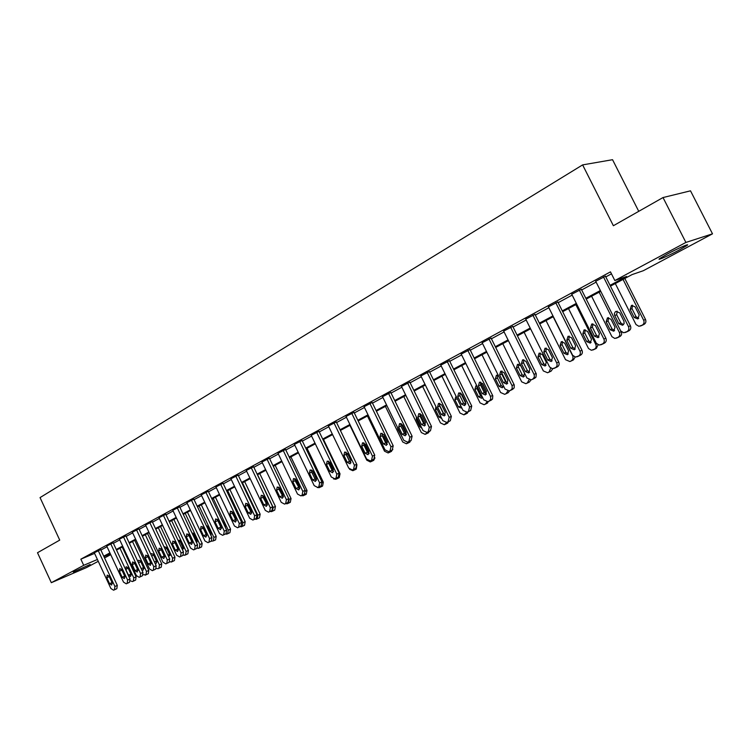 <?xml version="1.0" encoding="UTF-8"?>
<svg xmlns="http://www.w3.org/2000/svg" width="750" height="750" viewBox="0 0 750 750"><rect width="100%" height="100%" fill="white"/><g stroke="black" fill="none" stroke-linecap="round" stroke-linejoin="round"><path stroke-width="1.12" d="M73.312 572.016L90.159 564.469L73.312 572.016M667.472 253.978C677.972 248.316 690.825 242.728 686.934 245.503L678.984 250.153C668.597 255.741 655.931 261.262 659.691 258.553L667.472 253.978M638.747 211.331L612.544 159.703L582.619 164.897L40.05 497.597L59.728 540.112L37.5 552.731L51.319 582.694L83.709 565.322L97.406 559.481M582.619 164.897L613.378 225.731L663.019 197.55L690.506 190.828L712.5 233.831L643.312 270.712L632.053 274.603L610.444 286.144M110.728 554.653L104.55 557.953M98.259 561.309L86.513 567.572L51.319 582.694M610.05 285.347L626.672 276.459L614.841 280.538L610.472 271.866L80.85 559.172L94.575 553.387M100.884 550.078L107.044 546.741M113.391 543.309L119.728 539.878M126.159 536.4L132.675 532.875M139.181 529.359L145.884 525.731M152.484 522.159L159.375 518.428M166.059 514.819L173.147 510.975M179.916 507.319L187.219 503.362M194.072 499.659L201.591 495.591M208.537 491.831L216.281 487.641M223.322 483.834L231.291 479.522M238.434 475.659L246.628 471.225M253.875 467.306L262.322 462.731M269.672 458.756L278.372 454.05M285.825 450.019L294.797 445.162M302.353 441.075L311.597 436.069M319.275 431.925L328.8 426.769M336.591 422.55L346.406 417.234M354.319 412.959L364.453 407.475M372.478 403.134L382.931 397.481M391.088 393.066L401.869 387.234M410.156 382.744L421.284 376.725M429.703 372.169L441.197 365.953M449.756 361.322L461.616 354.9M470.316 350.194L482.578 343.566M491.419 338.775L504.084 331.931M513.084 327.056L526.172 319.978M535.331 315.028L548.859 307.706M558.178 302.662L572.175 295.087M581.653 289.959L596.138 282.122M605.794 276.9L611.466 273.834M605.456 276.225L595.706 281.269M581.325 289.294L571.744 294.234M557.85 302.006L548.438 306.853M535.003 314.372L525.75 319.134M512.766 326.419L503.672 331.088M491.109 338.147L482.166 342.731M470.016 349.575L461.212 354.075M449.447 360.703L440.794 365.138M429.413 371.559L420.891 375.909M409.866 382.144L401.475 386.428M390.797 392.466L382.538 396.675M372.197 402.544L364.069 406.688M354.037 412.378L346.031 416.447M336.309 421.978L328.425 425.991M318.994 431.353L311.222 435.3M302.081 440.512L294.422 444.394M285.562 449.456L278.006 453.291M269.409 458.203L261.966 461.981M253.612 466.753L246.272 470.475M238.172 475.116L230.934 478.781M223.069 483.3L215.925 486.909M208.294 491.297L201.244 494.859M193.828 499.134L186.881 502.641M179.672 506.794L172.809 510.262M165.816 514.303L159.047 517.716M152.241 521.653L145.556 525.028M138.947 528.853L132.347 532.181M125.925 535.903L119.409 539.184M113.166 542.812L106.725 546.056M100.659 549.591L94.303 552.788M663.019 197.55L685.894 242.438L712.5 233.831M80.85 559.172L83.709 565.322M614.841 280.538L685.894 242.438M103.725 556.181L109.903 552.881M116.269 549.478L122.625 546.075M129.066 542.634L135.6 539.138M142.125 535.641L148.847 532.05M155.456 528.516L162.375 524.812M169.069 521.231L176.184 517.425M182.972 513.797L190.294 509.878M197.166 506.203L204.703 502.172M211.669 498.441L219.431 494.297M226.491 490.519L234.478 486.244M241.641 482.409L249.862 478.012M257.128 474.131L265.603 469.594M272.963 465.656L281.691 460.988M289.163 456.994L298.163 452.184M305.738 448.125L315.009 443.166M322.706 439.05L332.259 433.941M340.069 429.759L349.922 424.491M357.853 420.253L368.006 414.816M376.059 410.512L386.541 404.906M394.725 400.528L405.534 394.744M413.85 390.3L425.006 384.328M433.453 379.809L444.975 373.65M453.553 369.056L465.45 362.691M474.178 358.022L486.469 351.45M495.347 346.706L508.041 339.909M517.069 335.081L530.194 328.059M539.372 323.147L552.947 315.891M562.294 310.894L576.328 303.384M585.844 298.294L600.356 290.531M110.175 553.462L104.878 556.284L110.391 553.931M600.759 291.319L586.238 299.081M576.722 304.163L562.678 311.672M553.331 316.659L539.756 323.916M530.569 328.828L517.444 335.841M508.416 340.659L495.712 347.447M486.834 352.191L474.544 358.762M465.816 363.422L453.909 369.788M445.331 374.372L433.8 380.531M425.353 385.041L414.197 391.012M405.881 395.447L395.062 401.231M386.887 405.6L376.397 411.206M368.344 415.509L358.181 420.938M350.25 425.175L340.397 430.444M332.587 434.616L323.025 439.725M315.328 443.831L306.066 448.791M298.472 452.841L289.481 457.65M282.009 461.644L273.281 466.303M265.912 470.241L257.438 474.769M250.172 478.65L241.941 483.047M234.778 486.881L226.791 491.147M219.722 494.925L211.969 499.069M204.994 502.791L197.456 506.822M190.584 510.497L183.253 514.406M176.466 518.034L169.35 521.831M162.656 525.413L155.738 529.106M149.128 532.641L142.406 536.241M135.872 539.728L129.338 543.216M122.897 546.666L116.541 550.059M603.45 276.891L628.462 326.578C629.316 328.753 628.828 330.441 627 331.622L623.7 332.775L620.709 330.956L595.631 281.128M626.953 331.772L628.931 330.797C630.759 329.616 631.247 327.938 630.403 325.763L605.381 276.084M623.916 321.131L624.122 323.541L622.584 325.247L618.834 323.719L614.569 315.188L614.428 313.425L615.234 311.934L616.078 311.381L619.781 312.9L623.916 321.131M623.456 324.656L620.794 322.922L616.678 314.747L617.184 311.175M623.053 279.413L643.65 320.231C644.484 322.359 643.997 324.009 642.188 325.172L638.934 326.316L636 324.544L615.309 283.547M624.816 278.466L645.497 319.453C646.331 321.581 645.844 323.231 644.044 324.384L642.084 325.341M632.541 305.184L632.006 308.7L636.038 316.697L638.691 318.384M639.188 314.906L635.128 306.863L631.481 305.381L630.131 309.441L634.172 317.466L637.856 318.947L639.188 314.906M579.281 289.988L603.872 339.019C604.716 341.166 604.247 342.825 602.466 343.978L599.259 345.094L596.344 343.294L571.678 294.113M602.531 344.062L604.444 343.134C606.225 341.981 606.694 340.331 605.85 338.184L581.259 289.163M599.419 333.637L598.134 337.678L594.478 336.159L590.428 328.059L591.731 324L595.35 325.519L599.419 333.637M599.025 337.05L596.475 335.334L592.425 327.262L592.856 323.803M555.778 302.728L579.966 351.122C580.791 353.241 580.341 354.862 578.606 355.988L575.494 357.075L572.634 355.284L548.372 306.731M578.784 356.034L580.622 355.125C582.356 354 582.806 352.387 581.972 350.269L557.784 301.884M575.597 345.797L574.369 349.762L570.788 348.253L566.803 340.256L568.05 336.272L571.594 337.781L575.597 345.797M575.269 349.106L572.822 347.409L568.837 339.441L569.203 336.094M599.128 292.191L619.387 332.494C620.203 334.594 619.744 336.216 617.981 337.35L614.822 338.456L611.944 336.694L591.591 296.222M621.244 331.631L621.272 331.697C622.097 333.797 621.628 335.409 619.875 336.544L617.991 337.462M608.531 317.616L608.072 321.028L612.038 328.931L614.587 330.6M615.009 327.225L611.016 319.284L607.453 317.812L606.15 321.797L610.134 329.719L613.734 331.191L615.009 327.225M575.841 304.631L595.772 344.428C596.578 346.5 596.138 348.094 594.422 349.2L591.347 350.269L588.525 348.525L568.509 308.55M585.159 329.728L584.775 333.038L588.675 340.828L591.122 342.497M598.078 344.803L596.353 348.375L594.534 349.266M591.478 339.216L587.55 331.378L584.062 329.906L582.816 333.816L586.734 341.634L590.25 343.116L591.478 339.216M532.894 315.122L556.688 362.897C557.512 364.997 557.081 366.591 555.394 367.688L552.356 368.728L549.562 366.956L525.694 319.022M555.666 367.678L557.447 366.797C559.125 365.709 559.556 364.116 558.741 362.025L534.947 314.259M552.413 357.628L551.231 361.528L547.734 360.019L543.806 352.125L545.006 348.216L548.475 349.725L552.413 357.628M552.15 360.844L549.797 359.156L545.878 351.291L546.178 348.047M510.628 327.188L534.206 374.738L534.347 377.091L532.8 379.069L531.206 379.856L526.912 377.972L503.616 330.984M533.156 379.012L535.959 377.222L536.287 373.847L512.709 326.306M529.847 369.15L528.713 372.984L525.291 371.475L521.428 363.684L522.572 359.841L525.966 361.341L529.847 369.15M529.641 372.262L527.381 370.594L523.528 362.822L523.762 359.681M488.944 338.934L512.147 385.894L512.184 388.575L510.788 390.15L509.25 390.919L505.041 389.044L482.109 342.628M511.238 390.047L514.144 387.994L514.256 384.984L491.053 338.044M507.872 380.372L506.784 384.131L503.428 382.631L499.631 374.944L500.728 371.156L504.056 372.656L507.872 380.372M507.712 383.381L505.556 381.731L501.769 374.062L501.938 371.016M553.172 316.753L572.944 356.409L572.944 359.119L571.481 360.741L569.869 361.547L565.538 359.7L546.028 320.569M562.406 341.512L562.087 344.719L565.922 352.425L568.275 354.066M575.156 357.028L573.45 359.887L571.688 360.75M568.575 350.897L564.712 343.153L561.291 341.681L560.1 345.525L563.944 353.25L567.394 354.722L568.575 350.897M550.678 368.128L549.141 371.972L547.575 372.759L543.337 370.922L524.128 332.269M540.244 352.997L539.981 356.109L543.769 363.712L546.028 365.344M552.769 368.738L551.138 371.109L549.441 371.944M546.262 362.259L542.456 354.619L539.109 353.156L537.966 356.934L541.753 364.556L545.128 366.028L546.262 362.259M528.975 379.884L527.381 382.922L525.853 383.681L521.7 381.853L502.791 343.669M518.663 364.181L518.447 367.2L522.169 374.709L524.344 376.331M530.934 379.959L529.406 382.041L527.756 382.847M524.522 373.341L520.781 365.784L517.5 364.331L516.403 368.044L520.134 375.572L523.434 377.034L524.522 373.341M467.822 350.372L490.509 396.394L490.819 399.047L489.356 400.941L487.856 401.691L483.741 399.825L461.166 353.981M489.881 400.8L492.516 399.103L492.806 395.831L469.959 349.472M486.459 391.294L485.419 394.997L482.137 393.506L478.397 385.903L479.456 382.181L482.709 383.681L486.459 391.294M486.366 394.219L484.294 392.587L480.562 385.003L480.684 382.059M507.712 391.106L506.166 393.591L504.684 394.331L500.616 392.512L481.988 354.778M501.459 372.225L506.822 383.081M497.616 375.084L497.456 378.009L501.122 385.434L503.203 387.037M509.691 390.731L508.219 392.691L506.625 393.478M498.244 375.272L496.444 375.216L495.384 378.872L499.059 386.316L502.294 387.769L503.597 386.128M447.234 361.528L469.575 406.988L468.469 411.469L467.016 412.191L462.975 410.325L440.747 365.044M469.069 411.281L470.634 410.512L471.741 406.05L449.409 360.609M465.609 401.944L464.606 405.581L461.391 404.091L457.706 396.581L458.719 392.934L461.906 394.416L465.609 401.944M465.553 404.766L463.575 403.163L459.891 395.672L459.975 392.822M486.947 401.906L485.484 403.997L484.041 404.719L480.056 402.9L461.709 365.616M480.562 382.247L486.422 394.125M476.934 386.006L476.991 388.556L480.6 395.897L482.578 397.462M488.981 401.203L486.019 403.847M476.775 385.678L475.903 385.837L474.891 389.428L478.509 396.788L481.687 398.241L482.587 397.481M427.172 372.403L449.175 417.319L448.106 421.716L446.691 422.428L442.744 420.572L420.844 375.825M448.781 421.5L450.3 420.759L451.359 416.363L429.366 371.466M445.275 412.322L444.319 415.903L441.169 414.422L437.541 406.997L438.516 403.406L441.637 404.887L445.275 412.322M445.266 415.059L443.372 413.475L439.744 406.078L439.781 403.312M466.697 412.303L463.912 414.844L460.003 413.034L441.928 376.191M460.734 393.122L465.919 403.678M456.703 397.556L461.409 407.128M468.788 411.412L465.919 413.953M456.019 396.141L454.903 399.731L458.475 406.997L461.953 408.234M407.606 382.997L429.281 427.378L428.259 431.719L426.881 432.413L423.009 430.556L401.438 386.344M429 431.466L430.472 430.744L431.484 426.412L409.819 382.059M425.456 422.438L424.528 425.963L421.444 424.481L417.872 417.159L418.809 413.616L421.866 415.097L425.456 422.438M425.475 425.091L423.666 423.525L420.103 416.212L420.094 413.541M446.962 422.306L444.272 424.725L440.447 422.916L422.634 386.503M439.434 405.019L444.009 414.366M449.091 421.369L446.306 423.816M435.891 406.575L435.403 409.772L438.919 416.962L441.722 418.491M388.519 393.337L409.875 437.203L408.9 441.469L407.55 442.144L403.762 440.297L382.5 396.6M409.706 441.188L411.122 440.484L412.106 436.219L390.759 392.391M406.116 432.309L405.234 435.778L402.206 434.306L398.691 427.059L399.581 423.581L402.581 425.044L406.116 432.309M406.181 434.869L404.456 433.331L400.931 426.112L400.894 423.525M427.716 432.037L425.1 434.363L421.35 432.562L403.8 396.562M419.878 414.047L425.231 425.006M429.872 431.044L427.172 433.444M416.381 416.972L416.381 419.578L419.841 426.684L421.884 428.25M369.9 403.425L390.947 446.784L390.009 450.984L388.697 451.641L384.975 449.803L364.031 406.603M390.872 450.666L392.25 449.981L393.197 445.791L372.159 402.469M387.253 441.938L386.4 445.35L383.438 443.888L379.969 436.725L380.831 433.303L383.775 434.766L387.253 441.938M387.347 444.413L385.697 442.903L382.238 435.759L382.153 433.266M408.928 441.534L406.397 443.775L402.722 441.984L385.406 406.388M401.166 423.628L406.378 434.325M411.112 440.484L408.488 442.838M404.878 433.997L401.156 426.553M397.509 427.444L397.8 429.15L402.366 437.438M351.731 413.269L372.469 456.131L371.569 460.266L370.294 460.912L366.647 459.075L345.994 416.381M349.913 425.353L366.75 460.162L370.284 461.934L373.837 459.262L374.738 455.128L354 412.303M368.841 451.341L368.025 454.697L365.119 453.234L361.697 446.156L362.522 442.791L365.409 444.244L368.841 451.341M368.972 453.722L367.397 452.25L363.984 445.181L363.872 442.772M370.397 460.856L372.488 459.928M390.581 450.797L388.125 452.963L384.525 451.181L367.453 415.988M383.644 434.531L387.356 442.181M392.831 449.569L390.244 452.016M386.972 444.253L383.353 436.603L382.041 435.253M333.984 422.887L354.441 465.253L353.569 469.331L352.322 469.959L348.75 468.141L328.387 425.916M354.544 468.966L355.847 468.319L356.719 464.25L336.272 421.903M350.869 460.509L350.091 463.819L347.241 462.366L343.866 455.372L344.653 452.044L347.484 453.497L350.869 460.509M351.019 462.816L349.528 461.363L346.163 454.387L346.022 452.062M364.05 444.347L363.881 444.947M374.981 457.856L373.716 460.331L372.422 460.978M369.103 453.291L365.55 445.772L363.694 444.253M316.659 432.272L336.825 474.169L335.991 478.191L334.781 478.791L331.275 476.981L311.194 435.234M337.013 477.787L338.287 477.159L339.122 473.147L318.966 431.278M333.319 469.472L332.569 472.734L329.775 471.281L326.438 464.363L327.206 461.091L329.981 462.534L333.319 469.472M333.497 471.694L332.072 470.278L328.753 463.369L328.584 461.128M356.934 464.784L356.269 469.106L355.003 469.734M346.725 453.337L346.866 455.587L349.997 462.084M347.812 454.181L345.844 453.216M349.566 469.266L352.856 470.7L355.181 468.656M299.738 441.441L319.631 482.878L318.825 486.834L317.644 487.425L314.203 485.625L294.394 444.328M319.894 486.413L321.131 485.803L321.938 481.847L302.053 440.447M316.181 478.219L315.45 481.434L312.712 479.991L309.422 473.147L310.162 469.922L312.881 471.366L316.181 478.219M316.378 480.356L315.028 478.978L311.747 472.144L311.559 469.988M323.503 439.472L340.031 473.794L339.225 477.684L337.987 478.294M329.784 462.178L329.962 464.297L333.534 471.562M329.728 462.094L328.434 462.103M333.572 478.922L335.822 479.269L338.091 477.262M283.2 450.394L302.822 491.381L302.053 495.281L300.9 495.862L297.516 494.062L277.978 453.225M303.159 494.841L304.369 494.241L305.147 490.341L285.525 449.391M299.428 486.769L298.734 489.938L296.034 488.503L292.8 481.734L293.503 478.556L296.175 479.991L299.428 486.769M299.644 488.831L295.134 480.722L294.919 478.65M307.031 448.275L323.334 482.231L322.556 486.066L321.356 486.666M313.172 471.966L316.453 479.081M312.319 470.55L311.438 470.972M317.353 487.528L319.172 487.65L321.394 485.644M267.037 459.15L286.397 499.688L285.656 503.541L284.531 504.103L281.212 502.312L261.938 461.916M286.809 503.072L287.981 502.491L288.731 498.647L269.381 458.147M283.059 495.131L282.384 498.244L279.741 496.819L276.553 490.125L277.228 486.994L279.853 488.419L283.059 495.131M283.294 497.1L278.897 489.103L278.663 487.116M290.916 456.881L307.013 490.481L306.253 494.259L305.091 494.841M295.556 479.109L294.872 479.925M301.163 495.741L304.012 495.272L305.119 493.566M251.241 467.709L270.347 507.816L269.625 511.613L268.528 512.166L265.275 510.384L246.253 470.419M270.825 511.125L271.969 510.553L272.681 506.766L253.584 466.697M267.056 503.297L266.409 506.372L263.812 504.947L260.663 498.328L261.309 495.244L263.897 496.659L267.056 503.297M267.309 505.191L263.016 497.306L262.772 495.394M275.156 465.3L291.047 498.544L290.316 502.275L289.181 502.847M279.328 487.631L278.906 489.141M285.3 503.756L288.056 503.297L289.116 500.578M235.791 476.081L254.644 515.766L253.959 519.506L252.881 520.041L249.684 518.269L230.906 478.725M255.188 519L256.303 518.447L256.997 514.706L238.144 475.059M251.409 511.284L250.791 514.312L248.241 512.906L245.128 506.344L245.756 503.306L248.287 504.722L251.409 511.284M251.672 513.094L247.491 505.322L247.228 503.494M257.55 474.713L273.159 507.45L275.428 506.438L274.725 510.122L273.619 510.675M259.744 473.541L275.428 506.438M263.569 496.125L263.738 498.234L266.953 504.947M269.784 511.594L272.456 511.144L273.159 507.45M220.678 484.275L239.288 523.528L238.631 527.222L237.581 527.747L234.441 525.984L215.906 486.853M239.897 526.697L240.984 526.163L241.65 522.469L223.041 483.244M236.1 519.094L235.509 522.084L233.006 520.678L229.931 514.191L230.531 511.191L233.025 512.597L236.1 519.094M236.381 520.828L232.303 513.159L232.031 511.416M242.456 482.775L257.869 515.184L260.147 514.153L259.472 517.791L258.384 518.334M244.659 481.594L260.147 514.153M248.306 504.75L251.719 512.569M254.597 519.272L257.194 518.822L257.869 515.184M205.894 492.281L224.269 531.131L223.631 534.778L222.609 535.294L219.525 533.531L201.225 494.812M222.609 535.294L225.994 533.709L226.631 530.072L208.266 491.25M221.128 526.744L220.556 529.688L218.1 528.291L215.062 521.869L215.644 518.916L218.091 520.312L221.128 526.744M221.419 528.384L217.162 519.169M235.978 520.5L232.012 512.128M227.691 490.669L242.906 522.741L245.184 521.709L244.537 525.3L243.478 525.825M229.894 489.488L245.184 521.709M240.009 519.019L236.484 511.575M239.738 526.772L242.259 526.331L242.906 522.741M191.428 500.119L209.569 538.575L208.959 542.166L207.956 542.672L204.928 540.919L186.853 502.594M210.291 541.613L211.331 541.097L211.941 537.506L193.809 499.078M206.484 534.216L205.931 537.131L203.513 535.734L200.522 529.378L201.075 526.462L203.475 527.85L206.484 534.216M206.775 535.781L202.603 526.753M221.428 527.841L217.434 519.394M213.225 498.394L228.253 530.147L230.55 529.116L229.922 532.65L228.891 533.166M215.447 497.213L230.55 529.116M225.459 527.587L225.197 525.872L221.091 518.362M225.178 534.122L227.634 533.691L228.253 530.147M177.263 507.787L195.188 545.85L194.597 549.403L193.622 549.891L190.641 548.156L172.791 510.216M193.659 549.872L196.978 548.325L197.559 544.781L179.653 506.747M192.141 541.538L191.616 544.406L189.234 543.019L186.281 536.737L186.816 533.859L189.178 535.237L192.141 541.538M192.441 543.019L188.372 534.188M199.069 505.959L213.909 537.394L216.206 536.353L215.606 539.85L214.603 540.347M201.291 504.769L216.206 536.353M207.112 525.881L211.181 534.694M210.966 535.425L210.9 533.156L207.975 526.969L206.287 525.534M210.9 541.303L213.319 540.891L213.909 537.394M163.406 515.297L181.106 552.984L180.544 556.481L179.588 556.959L176.653 555.234L159.019 517.669M181.931 555.891L182.916 555.403L183.488 551.906L165.787 514.256M178.106 548.709L177.591 551.541L175.256 550.153L172.341 543.928L172.847 541.087L175.172 542.466L178.106 548.709M178.406 550.097L174.431 541.472M185.203 513.366L199.866 544.491L202.172 543.45L201.591 546.9L200.606 547.388M187.434 512.175L202.172 543.45M193.209 533.128L197.184 541.753M196.678 542.897L196.903 540.291L194.006 534.159L191.897 532.753M196.931 548.344L199.294 547.941L199.866 544.491M149.831 522.656L167.316 559.959L166.772 563.419L165.834 563.888L162.956 562.163L145.538 524.981M168.188 562.809L169.153 562.331L169.697 558.881L152.222 521.606M164.353 555.722L163.866 558.516L161.569 557.147L158.681 550.978L159.178 548.175L161.466 549.544L164.353 555.722M164.653 557.034L160.781 548.597M171.619 520.622L186.113 551.438L188.419 550.397L187.866 553.8L186.9 554.288M173.85 519.431L188.419 550.397M179.588 540.225L183.478 548.663M182.625 550.069L183.188 547.284L180.328 541.209L177.881 539.972M183.197 555.216L185.559 554.85L186.113 551.438M136.528 529.856L153.806 566.794L153.291 570.206L152.372 570.666L149.541 568.95L132.328 532.134M152.409 570.656L155.672 569.119L156.197 565.706L138.928 528.806M150.891 562.594L150.422 565.359L148.162 563.991L145.312 557.888L145.791 555.122L148.031 556.481L150.891 562.594M151.191 563.812L147.413 555.591M158.316 527.737L172.631 558.253L174.938 557.203L174.403 560.569L171.216 562.069M160.556 526.538L174.938 557.203M166.237 547.181L170.034 555.431M168.787 556.941L169.744 554.128L166.922 548.119L164.691 546.788L164.213 547.181M169.659 561.9L172.097 561.619L172.631 558.253M123.506 536.916L140.578 573.488L140.081 576.863L139.181 577.312L136.397 575.606L119.391 539.147M139.219 577.294L142.463 575.766L142.969 572.4L125.906 535.866M137.7 569.325L137.25 572.053L135.028 570.694L132.216 564.647L132.666 561.919L134.878 563.278L137.7 569.325M138 570.459L134.316 562.444M145.275 534.703L159.422 564.928L161.738 563.878L161.222 567.197L158.044 568.688L158.916 568.256L159.422 564.928M147.516 533.503L161.738 563.878M153.159 553.997L156.872 562.059M155.166 563.503L156.122 563.531L156.581 560.841L153.787 554.888L151.594 553.556L150.909 554.419M156.347 568.406L158.016 568.706L160.388 567.619M110.747 543.825L127.613 580.05L127.134 583.378L126.263 583.819L123.516 582.122L106.706 546.019M126.291 583.809L129.525 582.291L130.003 578.962L113.147 542.775M124.781 575.925L124.35 578.616L122.166 577.266L119.381 571.275L119.812 568.575L121.988 569.925L124.781 575.925M125.062 576.956L121.491 569.166M132.497 541.528L146.475 571.472L148.791 570.413L148.303 573.694L147.394 574.153M134.738 540.337L148.791 570.413M140.344 560.691L143.963 568.547M141.675 569.625L143.231 570.075L143.672 567.413L140.916 561.516L138.759 560.203L138.028 561.816M143.25 574.725L145.988 574.753L146.475 571.472M98.241 550.603L114.909 586.481L114.45 589.772L113.587 590.203L110.897 588.516L94.284 552.75M113.625 590.184L116.841 588.675L117.3 585.394L100.641 549.544M112.116 582.394L111.703 585.047L109.547 583.697L106.8 577.772L107.213 575.109L109.359 576.45L112.116 582.394M112.387 583.322L108.919 575.766M119.962 548.231L133.791 577.884L136.106 576.825L135.628 580.069L132.487 581.55M122.203 547.031L136.106 576.825M127.781 567.253L131.297 574.903M131.016 573.862L128.297 568.022L126.169 566.709L125.738 569.344L128.456 575.175L130.594 576.487L131.016 573.862M130.369 580.819L132.45 581.559L133.312 581.128L133.791 577.884M630.403 325.763L628.462 326.578M628.931 330.797L627 331.622M627.347 331.603L625.406 332.419M618.834 323.719L620.794 322.922M614.709 315.516L616.678 314.747M643.65 320.231L645.497 319.453M640.622 325.969L642.478 325.181M642.188 325.172L644.044 324.384M636.038 316.697L634.172 317.466M632.006 308.7L630.131 309.441M605.85 338.184L603.872 339.019M604.444 343.134L602.466 343.978M602.897 343.912L600.919 344.756M594.478 336.159L596.475 335.334M590.428 328.059L592.425 327.262M581.972 350.269L579.966 351.122M580.622 355.125L578.606 355.988M579.122 355.884L577.106 356.747M570.788 348.253L572.822 347.409M566.803 340.256L568.837 339.441M619.387 332.494L621.272 331.697M616.453 338.119L618.347 337.312M617.981 337.35L619.875 336.544M612.038 328.931L610.134 329.719M608.072 321.028L606.15 321.797M595.772 344.428L596.869 343.959M592.931 349.95L594.862 349.116M594.422 349.2L596.353 348.375M588.675 340.828L586.734 341.634M584.775 333.038L582.816 333.816M558.741 362.025L556.688 362.897M557.447 366.797L555.394 367.688M555.975 367.538L553.931 368.419M547.734 360.019L549.797 359.156M543.806 352.125L545.878 351.291M536.119 373.472L534.038 374.363M534.881 378.159L532.8 379.069M533.447 378.881L531.366 379.781M525.291 371.475L527.381 370.594M521.428 363.684L523.528 362.822M514.097 384.619L511.988 385.528M512.906 389.231L510.788 390.15M511.509 389.925L509.4 390.853M503.428 382.631L505.556 381.731M499.631 374.944L501.769 374.062M570.037 361.462L572.006 360.619M571.481 360.741L573.45 359.887M565.922 352.425L563.944 353.25M562.087 344.719L560.1 345.525M547.734 372.684L549.731 371.822M549.141 371.972L551.138 371.109M543.769 363.712L541.753 364.556M539.981 356.109L537.966 356.934M526.003 383.616L528.028 382.734M527.381 382.922L529.406 382.041M522.169 374.709L520.134 375.572M518.447 367.2L516.403 368.044M492.647 395.475L490.509 396.394M491.494 400.012L489.356 400.941M490.144 400.688L487.997 401.625M482.137 393.506L484.294 392.587M478.397 385.903L480.562 385.003M504.825 394.266L506.878 393.366M506.166 393.591L508.219 392.691M501.122 385.434L499.059 386.316M497.456 378.009L495.384 378.872M471.741 406.05L469.575 406.988M470.634 410.512L468.469 411.469M469.312 411.178L467.147 412.134M461.391 404.091L463.575 403.163M457.706 396.581L459.891 395.672M484.172 404.653L486.253 403.744M485.484 403.997L487.566 403.078M480.6 395.897L478.509 396.788M476.991 388.556L474.891 389.428M451.359 416.363L449.175 417.319M450.3 420.759L448.106 421.716M449.016 421.406L446.822 422.372M441.169 414.422L443.372 413.475M437.541 406.997L439.744 406.078M464.034 414.778L466.144 413.85M465.319 414.141L467.419 413.212M460.584 406.088L458.475 406.997M457.031 398.841L454.903 399.731M431.484 426.412L429.281 427.378M430.472 430.744L428.259 431.719M429.216 431.372L427.003 432.347M421.444 424.481L423.666 423.525M417.872 417.159L420.103 416.212M444.394 424.659L446.522 423.722M445.641 424.041L447.759 423.094M440.616 416.231L438.919 416.962M437.109 409.059L435.403 409.772M412.106 436.219L409.875 437.203M411.122 440.484L408.9 441.469M409.903 441.094L407.672 442.087M402.206 434.306L404.456 433.331M398.691 427.059L400.931 426.112M425.222 434.306L427.369 433.35M426.441 433.697L428.578 432.741M420.9 426.225L419.841 426.684M417.431 419.137L416.381 419.578M393.197 445.791L390.947 446.784M392.25 449.981L390.009 450.984M391.059 450.591L388.809 451.584M383.438 443.888L385.697 442.903M379.969 436.725L382.238 435.759M406.509 443.719L408.675 442.753M407.691 443.119L409.856 442.162M374.738 455.128L372.469 456.131M373.837 459.262L371.569 460.266M365.119 453.234L367.397 452.25M361.697 446.156L363.984 445.181M388.238 452.906L390.422 451.941M389.391 452.325L391.575 451.35M356.719 464.25L354.441 465.253M355.847 468.319L353.569 469.331M354.713 468.891L352.434 469.913M347.241 462.366L349.528 461.363M343.866 455.372L346.163 454.387M370.387 461.887L372.591 460.903M371.522 461.316L373.716 460.331M339.122 473.147L336.825 474.169M338.287 477.159L335.991 478.191M337.172 477.722L334.884 478.744M329.775 471.281L332.072 470.278M326.438 464.363L328.753 463.369M352.95 470.653L355.162 469.669M354.056 470.1L356.269 469.106M321.938 481.847L319.631 482.878M321.131 485.803L318.825 486.834M320.044 486.347L317.738 487.378M312.712 479.991L315.028 478.978M309.422 473.147L311.747 472.144M339.441 474.056L340.031 473.794M335.916 479.222L338.137 478.228M336.994 478.678L339.225 477.684M329.962 464.297L329.334 464.569M305.147 490.341L302.822 491.381M304.369 494.241L302.053 495.281M303.309 494.775L300.984 495.816M296.034 488.503L298.369 487.481M292.8 481.734L295.134 480.722M322.238 482.719L323.334 482.231M319.256 487.603L321.497 486.6M320.316 487.069L322.556 486.066M316.491 479.494L315.656 479.859M313.444 472.809L312.3 473.297M288.731 498.647L286.397 499.688M287.981 502.491L285.656 503.541M286.95 503.016L284.616 504.066M279.741 496.819L282.084 495.788M276.553 490.125L278.897 489.103M305.438 491.184L307.013 490.481M302.972 495.797L305.222 494.784M304.012 495.272L306.253 494.259M299.738 487.997L298.969 488.334M296.822 481.331L295.669 481.838M272.681 506.766L270.347 507.816M271.969 510.553L269.625 511.613M270.956 511.069L268.612 512.128M263.812 504.947L266.166 503.916M260.663 498.328L263.016 497.306M289.012 499.453L291.047 498.544M287.053 503.803L289.312 502.781M288.056 503.297L290.316 502.275M283.369 496.303L282.656 496.613M280.472 489.713L279.403 490.172M256.997 514.706L254.644 515.766M256.303 518.447L253.959 519.506M255.309 518.944L252.966 520.003M248.241 512.906L250.594 511.856M245.128 506.344L247.491 505.322M271.472 511.641L273.741 510.619M272.456 511.144L274.725 510.122M267.356 504.422L266.803 504.666M264.488 497.906L263.738 498.234M241.65 522.469L239.288 523.528M240.984 526.163L238.631 527.222M240.019 526.65L237.656 527.719M233.006 520.678L235.369 519.628M229.931 514.191L232.303 513.159M256.228 519.309L258.506 518.278M257.194 518.822L259.472 517.791M226.631 530.072L224.269 531.131M225.994 533.709L223.631 534.778M225.047 534.188L222.684 535.256M218.1 528.291L220.472 527.231M215.062 521.869L217.444 520.828M241.312 526.809L243.591 525.778M242.259 526.331L244.537 525.3M211.941 537.506L209.569 538.575M211.331 541.097L208.959 542.166M210.403 541.556L208.031 542.634M203.513 535.734L205.884 534.675M200.522 529.378L202.903 528.337M226.706 534.159L228.994 533.119M227.634 533.691L229.922 532.65M197.559 544.781L195.188 545.85M196.978 548.325L194.597 549.403M196.069 548.784L193.688 549.862M189.234 543.019L191.616 541.959M186.281 536.737L188.663 535.688M213.319 540.891L215.606 539.85M183.488 551.906L181.106 552.984M182.916 555.403L180.544 556.481M182.025 555.844L179.653 556.931M175.256 550.153L177.647 549.094M172.341 543.928L174.722 542.878M198.403 548.391L200.7 547.341M199.294 547.941L201.591 546.9M196.369 540.703L195.769 540.975M193.491 534.6L192.891 534.862M169.697 558.881L167.316 559.959M169.153 562.331L166.772 563.419M161.569 557.147L163.959 556.069M158.681 550.978L161.081 549.928M184.688 555.291L186.994 554.241M185.559 554.85L187.866 553.8M182.719 547.659L181.706 548.119M179.878 541.613L178.856 542.062M156.197 565.706L153.806 566.794M155.672 569.119L153.291 570.206M154.819 569.55L152.438 570.637M148.162 563.991L150.553 562.913M145.312 557.888L147.713 556.828M171.244 562.05L173.55 561M172.097 561.619L174.403 560.569M169.341 554.475L167.934 555.112M166.528 548.494L165.122 549.113M142.969 572.4L140.578 573.488M142.463 575.766L140.081 576.863M141.628 576.188L139.247 577.284M135.028 570.694L137.428 569.616M132.216 564.647L134.606 563.587M158.916 568.256L161.222 567.197M156.225 561.159L154.444 561.956M153.45 555.225L151.659 556.022M130.003 578.962L127.613 580.05M129.525 582.291L127.134 583.378M128.709 582.703L126.319 583.791M122.166 577.266L124.556 576.178M119.381 571.275L121.772 570.216M145.162 575.166L147.478 574.106M145.988 574.753L148.303 573.694M143.372 567.703L141.225 568.669M140.634 561.834L138.478 562.791M117.3 585.394L114.909 586.481M116.841 588.675L114.45 589.772M116.034 589.078L113.644 590.175M109.547 583.697L111.947 582.619M106.8 577.772L109.2 576.703M132.506 581.531L134.822 580.472M133.312 581.128L135.628 580.069M130.772 574.125L128.456 575.175M128.062 568.303L125.738 569.344M686.934 245.503L686.663 244.959M627.15 331.688L625.209 332.512M640.425 326.053L642.281 325.266M602.719 343.997L600.731 344.841M578.944 355.969L576.928 356.831M616.275 338.203L618.169 337.397M592.762 350.025L594.694 349.2M555.816 367.613L553.762 368.503M533.297 378.956L531.206 379.856M511.359 390L509.25 390.919M569.869 361.547L571.838 360.694M547.575 372.759L549.572 371.887M525.853 383.681L527.878 382.8M489.994 400.763L487.856 401.691M504.684 394.331L506.737 393.431M469.181 411.244L467.016 412.191M484.041 404.719L486.122 403.8M448.884 421.462L446.691 422.428M463.912 414.844L466.012 413.916M429.094 431.428L426.881 432.413M444.272 424.725L446.4 423.778M409.781 441.15L407.55 442.144M425.1 434.363L427.247 433.406M390.947 450.637L388.697 451.641M406.397 443.775L408.562 442.809M372.562 459.9L370.294 460.912M388.125 452.963L390.309 451.988M354.609 468.938L352.322 469.959M370.284 461.934L372.488 460.95M337.078 477.769L334.781 478.791M352.856 470.7L355.069 469.706M319.95 486.394L317.644 487.425M335.822 479.269L338.044 478.275M303.216 494.822L300.9 495.862M319.172 487.65L321.403 486.638M286.856 503.053L284.531 504.103M302.887 495.834L305.138 494.822M270.872 511.106L268.528 512.166M286.969 503.841L289.228 502.828M255.234 518.981L252.881 520.041M271.388 511.678L273.656 510.656M239.934 526.688L237.581 527.747M256.153 519.347L258.431 518.316M241.237 526.847L243.516 525.806M210.328 541.594L207.956 542.672M226.631 534.188L228.928 533.147M181.959 555.881L179.616 556.95M198.375 548.409L200.634 547.378M184.659 555.309L186.928 554.269M145.144 575.184L147.422 574.134"/></g></svg>
